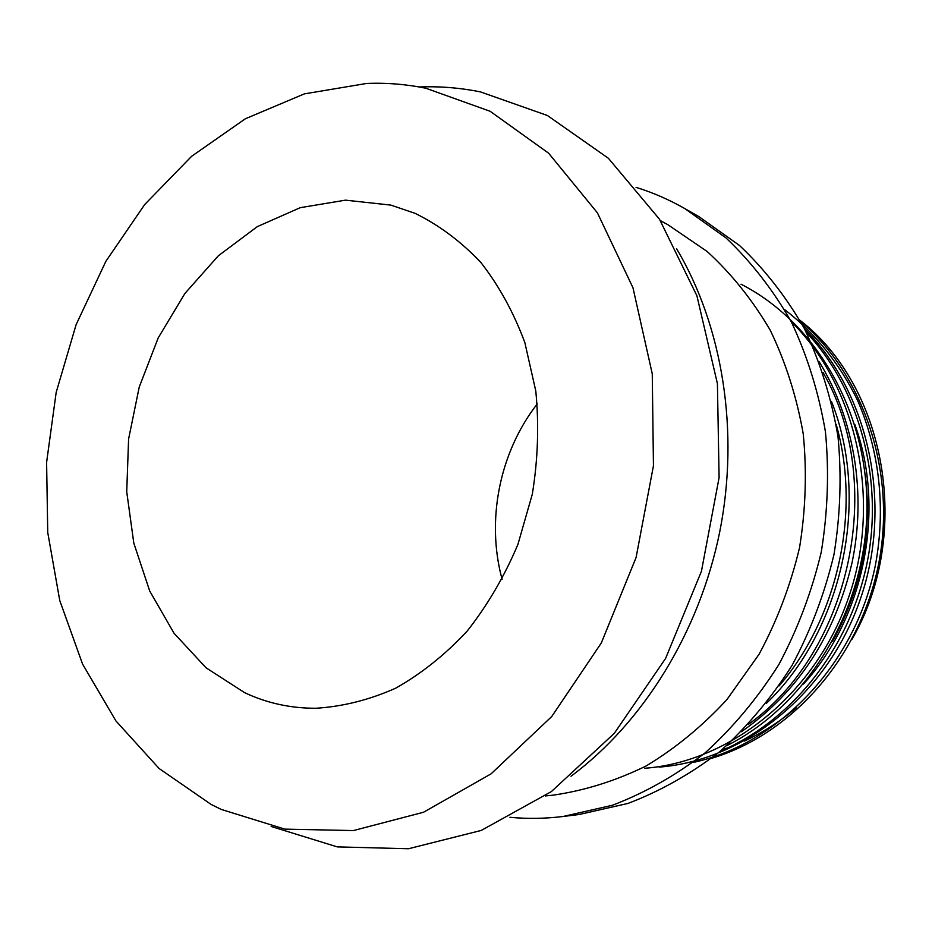 <?xml version="1.0" encoding="UTF-8"?>
<svg xmlns="http://www.w3.org/2000/svg" width="932" height="932" viewBox="0 0 932 932"><rect width="100%" height="100%" fill="white"/><g stroke="black" fill="none" stroke-linecap="round" stroke-linejoin="round"><path stroke-width="1.4" d="M425.866 88.237L490.127 111.281L548.598 153.174L597.412 212.845L632.956 287.72L652.26 373.79L653.448 465.755L636.078 557.534L601.315 642.975L551.744 716.522L491.048 773.875L423.489 812.261L353.426 830.563L284.866 829.131L221.21 809.419L211.086 804.409L159.127 768.527L115.929 720.949L82.587 664.12L59.753 600.499L47.742 532.487L46.6 462.388L56.176 392.395L76.109 324.674L105.852 261.344L144.693 204.527L191.619 156.296L245.396 118.748L304.368 93.876L366.556 83.472C386.396 82.633 406.166 84.23 425.866 88.237M419.202 86.967C439.683 86.163 460.117 87.806 480.493 91.907L547.387 115.486L608.398 158.289L659.495 219.23L696.891 295.735L717.419 383.658L719.096 477.58L701.435 571.269L665.611 658.411L614.316 733.321L551.383 791.583L481.273 830.424L408.519 848.737L337.291 846.897L271.142 826.474M502.127 579.413C485.956 520.231 499.552 452.3 537.263 403.906M244.603 692.662L206.054 667.801L174.051 633.271L149.714 591.028L133.812 543.158L126.729 491.793L128.593 439.054L139.229 387.06L158.219 337.873L184.897 293.475L218.321 255.799L257.279 226.651L300.279 207.661L345.492 200.159L390.823 205.098L415.124 213.358C439.123 225.171 461.025 241.528 480.83 262.44C499.004 285.74 513.683 312.488 524.867 342.673L535.795 391.032C539.104 425.074 537.95 459.464 532.312 494.181L517.912 544.416C504.422 576.395 487.483 605.311 467.118 631.15C445.17 654.707 421.334 673.743 395.587 688.247C369.258 699.92 342.743 706.584 316.041 708.25C290.761 708.367 266.948 703.171 244.603 692.662M693.012 762.493C777.672 744.295 855.063 665.471 875.334 565.503C885.936 509.128 879.668 451.17 857.51 400.224C839.464 363.387 815.151 333.155 784.569 309.541M711.512 758.333C790.452 734.824 859.024 659.495 878.177 566.12C897.295 474.097 864.174 374.909 800.413 321.202M779.105 685.905C837.495 618.324 861.413 512.064 836.144 424.281M766.349 703.369C841.911 631.337 871.117 501.078 831.449 401.377M748.513 724.315C850.252 651.631 887.043 483.673 823.084 372.485M741.464 731.678C797.78 692.359 834.629 636.113 851.988 562.951C866.667 493.412 854.143 418.748 819.286 361.919M644.664 768.283C730.14 761.898 816.35 693.641 848.994 596.294C882.278 498.946 856.228 385.673 791.221 321.657M726.657 745.728C806.343 705.92 864.127 612.429 866.9 513.124C869.241 414.309 816.968 322.915 741.01 284.202M720.11 751.39C791.245 720.995 848.784 650.058 866.795 564.268C884.456 480.12 859.188 388.446 806.285 332.305M659.075 767.106C743.352 760.803 828.198 693.991 860.504 598.67C893.45 503.315 868.205 392.139 804.467 328.74M636.067 187.367C652.819 192.563 669.048 199.611 684.74 208.547L725.912 237.846C751.192 261.81 773.012 289.864 791.408 322.018C807.427 356.152 818.762 392.745 825.437 431.807C829.2 471.685 827.802 511.761 821.267 552.035C811.795 591.727 797.652 629.251 778.826 664.598C757.634 698.08 733.076 727.484 705.163 752.823C675.805 775.424 644.851 792.911 612.312 805.295L563.021 816.49C545.103 818.692 527.407 818.96 509.944 817.294M684.74 208.547L698.918 216.632L739.612 245.57C764.589 269.197 786.154 296.83 804.328 328.483C820.16 362.07 831.379 398.057 837.985 436.456C841.724 475.635 840.384 515.012 833.965 554.575C824.657 593.567 810.735 630.416 792.2 665.145C771.323 698.033 747.115 726.925 719.574 751.833C690.612 774.049 660.066 791.256 627.923 803.442L579.215 814.486L563.021 816.49M660.415 220.651L667.627 224.554L707.155 251.489C731.469 273.74 752.497 299.976 770.24 330.208C785.723 362.35 796.709 396.892 803.233 433.834C806.949 471.58 805.726 509.524 799.539 547.69C790.557 585.284 777.078 620.782 759.114 654.182L727.03 699.431C702.379 726.203 675.351 748.408 645.946 766.057C615.702 780.841 584.842 790.534 553.387 795.124L545.232 795.951M676.609 248.762C722.568 325.99 739.693 431.167 719.76 531.718C699.454 632.187 643.15 722.661 571.001 776.24M721.927 749.852L728.964 747.406M744.167 741.15C762.702 732.657 780.072 721.531 796.301 707.761M851.895 639.422C913.011 534.281 885.971 386.349 799.842 320.189M803.547 684.006C863.976 618.067 886.181 509.944 854.749 424.281M832.381 641.589C861.343 589.35 872.329 533.873 865.327 475.157"/></g></svg>
